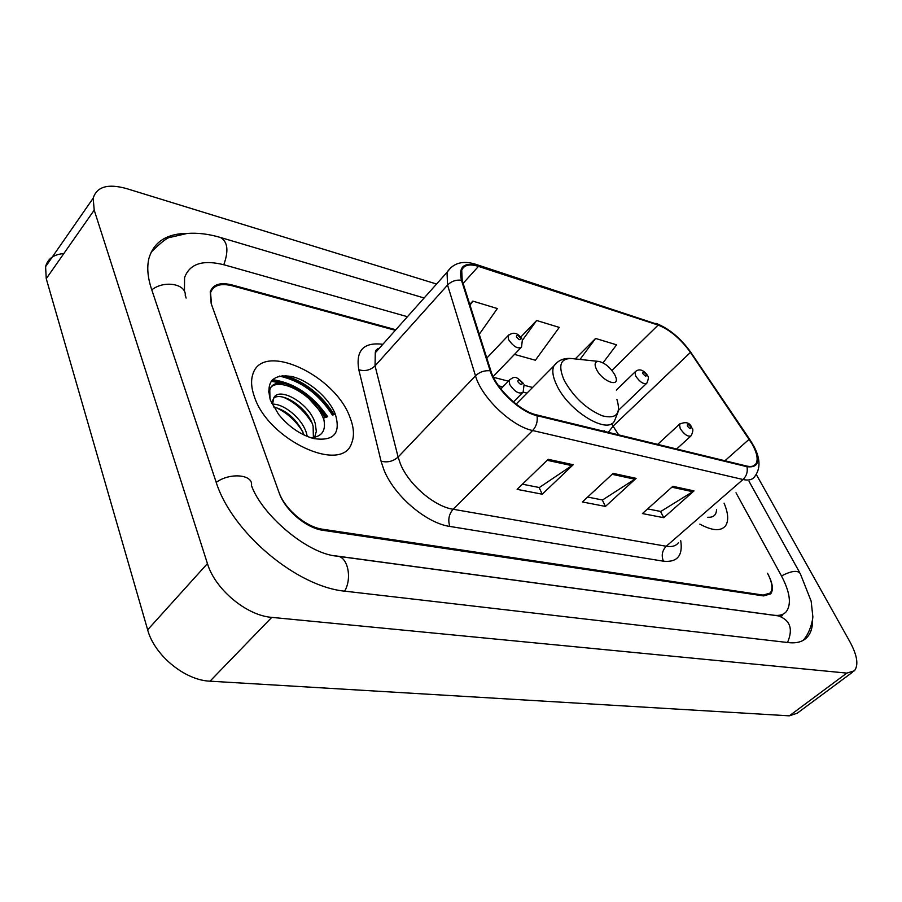 <?xml version="1.0" encoding="UTF-8"?>
<svg xmlns="http://www.w3.org/2000/svg" width="902" height="902" viewBox="0 0 902 902"><rect width="100%" height="100%" fill="white"/><g stroke="black" fill="none" stroke-linecap="round" stroke-linejoin="round"><path stroke-width="1.35" d="M395.324 330.324L232.288 285.799C220.629 282.935 213.379 285.235 210.549 292.722L211.508 304.47L278.831 491.928C284.592 509.066 305.936 527.14 322.713 529.248L763.148 595.083L770.297 592.997C773.149 588.871 772.225 582.286 767.512 573.266L767.952 574.078C772.664 583.109 773.6 589.694 770.736 593.832L763.599 595.918L323.119 530.331C306.33 528.234 284.987 510.149 279.214 492.999L211.181 303.557L210.222 291.831C213.052 284.355 220.291 282.055 231.961 284.931L395.831 329.749M334.202 555.688L773.95 615.243C779.52 615.942 783.658 614.713 786.375 611.556C791.663 604.002 789.96 592.005 781.279 575.555L736.009 492.785M407.445 316.715L224.53 264.929C203.051 259.393 189.724 263.621 184.572 277.602L184.448 291.447M185.248 294.774L186.094 298.077M436.579 284.029L126.528 188.586C107.913 183.433 96.796 186.646 93.165 198.203L94.214 210.121L207.437 563.581C215.059 589.356 246.629 615.604 271.773 617.374L846.831 673.106L854.408 670.795C858.727 665.101 857.283 655.517 850.067 642.066L756.282 474.452M63.839 253.552C53.804 254.387 47.716 258.75 45.585 266.654L46.25 278.684L147.657 629.822C154.389 655.303 184.955 680.345 210.008 681.179L789.329 715.838L797.199 713.223L852.435 672.261M187.774 233.392C166.791 233.483 153.847 241.804 148.943 258.355C146.8 267.071 147.635 277.23 151.446 288.854L215.916 481.465C231.487 532.315 297.074 587.225 345.759 591.272L788.607 642.619C797.007 643.509 803.287 641.604 807.47 636.902C811.101 632.674 812.803 626.743 812.578 619.11M333.436 414.852C320.638 394.388 303.557 381.32 282.202 375.66C303.557 381.32 320.638 394.388 333.436 414.852M325.802 417.479L308.484 398.143M281.368 383.102L271.074 381.253M349.976 417.378C335.104 374.995 262.403 341.046 252.842 374.251C250.767 380.497 251.286 387.995 254.387 396.722C268.334 440.39 342.309 474.136 351.645 443.119C354.509 436.049 353.945 427.469 349.976 417.378C335.104 374.995 262.403 341.046 252.842 374.251C250.767 380.497 251.286 387.995 254.387 396.722C268.334 440.39 342.309 474.136 351.645 443.119C354.509 436.049 353.945 427.469 349.976 417.378M752.121 443.987C757.049 452.939 758.334 459.535 755.966 463.786C754.252 466.323 751.129 467.067 746.597 466.03L536.645 414.897C519.902 411.346 495.92 388.401 490.936 371.105L462.219 280.567L461.723 270.239C464.034 264.94 469.615 263.655 478.466 266.383L658.133 325.092C669.87 329.704 680.649 338.814 690.458 352.411L752.121 443.987M752.64 444.122L690.921 352.468C680.863 338.532 669.825 329.196 657.783 324.472L478.128 265.707C463.853 261.873 458.306 266.721 461.463 280.218L490.158 370.778C495.254 388.514 519.868 412.056 537.028 415.687L746.98 466.717C759.022 468.082 760.916 460.55 752.64 444.122M272.449 379.674C294.21 382.73 312.644 395.11 327.73 416.814M548.168 459.31L517.117 489.358L542.237 494.206L573.187 464.733L548.168 459.31M522.45 484.205L539.34 487.531L573.187 464.733M539.092 487.486L542.237 494.206M672.847 486.313L642.427 513.565L663.737 517.692L694.01 490.902L672.847 486.313M647.647 508.886L660.771 511.479L694.01 490.902M660.523 511.423L663.737 517.692M613.123 473.381L582.365 501.963L605.456 506.428L636.102 478.353L613.123 473.381M587.642 497.058L602.525 499.99L636.102 478.353M602.277 499.945L605.456 506.428M699.839 524.118C712.253 530.861 720.799 531.447 725.501 525.866C728.839 520.894 728.354 513.317 724.058 503.136C728.354 513.317 728.839 520.894 725.501 525.866C720.799 531.447 712.253 530.861 699.839 524.118M603.01 362.863L616.573 344.823L595.591 338.442L575.205 358.928M479.266 334.304L497.34 308.552L472.817 301.099L469.784 304.402M514.478 354.407L535.382 360.225L559.274 327.392L536.622 320.503L520.679 337.168M536.622 320.503L522.45 340.234M595.591 338.442L579.997 359.436M472.817 301.099L470.021 305.135M707.788 517.241C713.381 517.635 716.301 515.11 716.549 509.641M596.526 369.482C602.423 381.647 620.452 388.142 615.547 376.484L614.713 374.646C610.282 367.396 605.016 362.999 598.917 361.454C594.846 361.364 594.046 364.047 596.526 369.482M272.37 404.175C283.871 403.498 302.486 418.708 306.567 433.512L307.266 436.455M273.577 406.926C287.355 410.579 297.536 419.96 304.121 435.068M271.637 403.138L273.915 397.635L272.404 404.727M273.915 397.635C279.53 386.394 310.051 403.589 315.294 423.737L316.32 431.404L314.595 437.436M273.565 398.222C282.044 391.096 308.349 408.008 313.107 426.195L313.4 437.628M335.318 414.21C328.914 397.805 308.834 380.396 291.65 376.484C272.754 373.778 265.673 381.681 270.408 400.184L278.549 414.322C288.674 426.68 300.332 434.753 313.524 438.53C333.796 441.563 341.057 433.456 335.318 414.21M310.919 437.786C322.273 436.805 326.479 430.288 323.559 418.257M268.514 392.009L268.695 391.333C273.238 373.202 315.069 393.227 324.111 420.422M283.329 397.196C294.864 402.236 304.391 410.793 311.889 422.858M275.369 407.309C286.419 412.203 295.585 420.4 302.892 431.911M269.98 398.943L269.788 390.047C274.219 372.413 314.64 391.006 324.686 417.863M344.643 591.137C352.479 578.002 347.597 556.252 336.976 556.151C306.793 553.738 261.512 514.309 251.466 485.524C253.541 474.508 230.01 472.208 216.232 482.378M151.795 289.869C164.254 279.868 186.601 283.95 185.248 295.664M151.119 252.199C161.199 242.187 167.659 237.215 170.501 237.294L187.154 233.449C197.594 232.66 208.678 234.001 220.404 237.451C227.71 241.601 228.837 250.688 223.797 264.726M803.118 640.273C810.605 632.798 813.39 617.126 812.77 615.965L811.157 601.172L800.322 573.74C797.954 569.974 791.674 570.707 781.482 575.927M787.514 642.495C793.275 629.021 790.253 620.17 778.449 615.908L762.517 613.755M210.008 681.179L271.773 617.374M147.657 629.822L207.437 563.581M46.25 278.684L94.214 210.121M789.329 715.838L846.831 673.106M680.728 540.681C683.028 555.722 677.244 562.555 663.41 561.191L449.839 526.43C447.764 520.026 448.846 514.309 453.097 509.258L666.251 546.251C671.967 547.176 676.06 545.958 678.529 542.587M449.839 526.43C426.161 523.228 393.7 495.367 383.756 469.423L381.05 461.17L358.816 369.752C355.557 350.45 363.574 341.971 382.865 344.293M490.158 370.778C484.453 370.294 479.56 371.974 475.489 375.818L398.109 457.043L400.319 463.628C408.426 484.284 434.189 506.473 453.097 509.258L532.631 430.525C511.659 426.319 481.51 397.511 475.489 375.818L447.561 285.055L447.031 272.303L451.09 267.319M752.753 444.224L749.63 439.274M376.213 349.976L377.611 350.179M476.256 264.478L657.783 324.472M478.128 265.707L475.67 264.275C462.816 260.25 453.278 262.922 447.031 272.303L375.277 352.795L375.052 365.874L398.109 457.043C393.148 461.429 387.454 462.805 381.05 461.17M461.463 280.218C456.006 279.631 451.372 281.244 447.561 285.055L375.052 365.874C370.384 370.237 364.972 371.534 358.816 369.752M749.663 439.297L690.921 352.468M537.028 415.687C537.84 421.448 536.374 426.387 532.631 430.525L742.989 479.503C746.574 476.019 747.905 471.746 746.98 466.717M753.429 445.419C760.397 458.103 760.814 468.51 754.647 476.628C752.482 479.785 748.604 480.743 742.989 479.503L666.251 546.251C662.147 550.581 661.2 555.553 663.41 561.191M380.52 346.92L375.277 352.795C375.412 350.404 376.777 348.871 379.37 348.206M478.466 266.383L463.109 283.363M749.19 439.251L724.926 460.753M690.458 352.411L613.078 426.127L611.466 423.714M618.648 434.865L613.078 426.127L608.298 432.351M658.133 325.092L611.917 370.429M532.586 387.477L524.231 385.301M508.378 381.174L493.462 377.284M612.131 474.305L634.963 479.233M671.855 487.193L692.883 491.737M547.164 460.291L572.037 465.657M557.064 362.446L553.896 365.896C558.158 360.214 564.088 357.767 571.676 358.556C560.255 358.241 557.819 365.614 564.359 380.678C573.943 397.432 586.571 409.147 602.265 415.799C616.37 419.295 621.241 413.804 616.889 399.304M516.136 404.119L553.896 365.896C551.81 370.497 552.779 376.968 556.793 385.312C568.925 411.684 608.613 435.384 614.668 420.524L618.298 411.312M332.488 415.179C318.925 393.994 301.223 380.96 279.417 376.078M334.146 414.616C322.172 395.347 305.958 382.335 285.483 375.604M326.772 417.152C311.63 395.651 293.274 383.418 271.705 380.464M692.071 428.146C693.356 429.014 693.074 431.528 691.225 435.7C688.237 437.188 684.573 434.832 680.232 428.63L679.465 424.244L680.018 423.714M690.797 426.973C688.192 423.974 687.065 423.669 687.392 426.082C689.996 429.093 691.135 429.386 690.797 426.973M527.016 393.103L523.149 392.122C519.327 394.512 514.862 391.987 509.743 384.545L509.179 380.34L510.047 379.404M522.157 382.843C519.304 379.505 517.883 379.122 517.883 381.726C520.736 385.075 522.168 385.458 522.157 382.843M647.659 375.875C648.831 376.574 648.572 378.998 646.869 383.125C643.825 384.669 640.093 382.313 635.673 376.055L634.963 372.041L635.538 371.466M642.81 373.563C645.392 376.529 646.554 376.867 646.306 374.567C643.735 371.601 642.574 371.263 642.81 373.563M522.359 339.975L521.525 347.078C517.895 349.254 513.576 346.763 508.581 339.614L508.006 335.758L508.796 334.89M516.429 336.92C519.18 340.144 520.555 340.539 520.544 338.115C517.804 334.913 516.429 334.518 516.429 336.92M761.592 613.631L337.912 556.275M221.08 237.654L424.132 297.998M749.1 481.442L799.634 572.488M782.079 614.961C783.252 615.762 782.034 616.077 778.449 615.908M45.585 266.654L93.165 198.203M755.966 463.786L753.655 465.804M690.966 352.502C680.762 338.227 669.081 328.497 655.923 323.311M604.971 431.539L604.205 430.525M502.797 386.913L498.592 385.83M598.917 361.454L571.676 358.556M314.155 437.526L315.102 436.467M268.695 391.333L269.788 390.047M657.671 444.37L679.465 424.244C685.644 421.392 689.737 422.463 691.721 427.469M676.658 448.993L690.639 436.241M500.869 388.897L509.179 380.34C514.783 375.683 516.226 376.303 523.51 383.587M513.463 401.954L522.179 393.103M523.137 392.133L524.039 384.737M618.524 410.263L646.26 383.7M616.348 390.081L634.963 372.041C640.623 366.426 646.272 373.496 647.275 375.119M493.135 376.596L520.679 347.958M486.809 358.071L508.006 335.758C513.182 331.598 517.793 332.635 521.841 338.87"/></g></svg>
